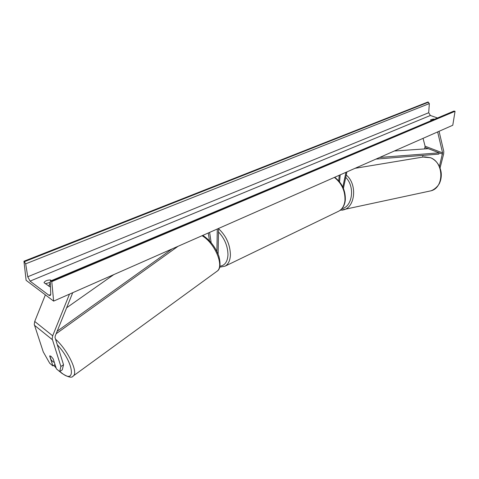 <?xml version="1.0" encoding="UTF-8"?>
<svg xmlns="http://www.w3.org/2000/svg" width="479" height="479" viewBox="0 0 479 479"><rect width="100%" height="100%" fill="white"/><g stroke="black" fill="none" stroke-linecap="round" stroke-linejoin="round"><path stroke-width="0.72" d="M422.658 157.1L423.083 155.358M424.669 148.921L425.083 146.203L423.059 138.347M439.405 166.393L442.596 152.885L437.638 131.923M440.063 167.961L443.656 153.897L443.788 151.424L439.063 131.294M49.834 355.879L51.067 356.328L53.199 358.909L56.42 368.872L59.665 371.59L62.288 369.818L63.539 364.729L55.007 337.461L55.253 335.965L72.724 292.699M63.539 364.729L60.893 366.519L52.175 338.803L52.672 335.803L69.491 294.124M55.013 364.525L52.906 365.932L49.714 363.256L43.248 351.879L34.254 324.397L34.722 321.445L45.367 294.866M48.822 286.232L50.259 282.646M60.893 366.519L59.665 371.59M52.906 365.932L49.666 355.987M209.467 240.817L208.287 232.974M211.149 242.685L209.616 232.387M217.292 229.004L216.903 251.397M218.574 228.441L218.107 254.074M343.413 188.361L346.922 171.895M342.82 187.032L345.946 172.32M340.222 174.847L339.551 181.81M339.246 175.272L338.719 180.822M53.636 301.111L452.775 125.253L455.05 111.296L51.768 281.604L53.636 301.111L26.117 280.329L23.95 261.235L427.939 102.009L429.34 103.578L428.699 112.727L430.37 115.475L437.483 117.984M50.247 282.359L45.427 283.718M51.391 280.646L50.457 279.964C47.17 280.017 45.026 280.922 44.014 282.676L50.451 287.119M23.95 261.235L25.686 263.839L27.752 276.76L30.075 281.113L48.906 295.274L50.199 295.561L50.744 293.968L50.229 281.844L50.517 281.017L51.768 281.604M431.513 120.498L430.537 119.864L433.369 119.014L434.279 119.337M50.582 280.987L453.769 111.122L455.05 111.296M433.369 119.014L433.256 119.762M50.457 279.964L50.558 280.999M49.816 355.831L51.109 359.795L52.989 361.813L54.289 362.286M379.691 157.453L439.213 152.849L428.28 148.67L394.331 151.005M439.213 152.849L438.848 154.106L375.937 159.106M57.175 331.211L172.075 248.93M66.641 307.775L113.78 274.611M56.151 333.743L178.008 246.314M442.53 154.118L425.035 147.43M442.596 152.885L425.083 146.203M52.349 339.677L34.44 325.259M52.672 335.803L34.722 321.445M334.713 177.272C342.126 183.056 345.658 190.678 345.311 200.126C344.73 205.269 342.581 208.928 338.869 211.113C342.329 209.101 344.359 205.569 344.964 200.515C345.311 191.037 341.784 183.337 334.39 177.416M218.574 228.711C226.166 235.812 230.112 244.529 230.417 254.864C230.171 260.414 228.411 264.174 225.142 266.138L338.869 211.113M219.897 266.162C224.855 265.588 227.549 261.797 227.974 254.786C227.806 246.182 224.651 238.572 218.514 231.956M429.4 191.157L430.699 190.876C444.302 188.061 444.195 162.387 430.423 157.711L422.945 157.052L355.053 168.309M346.245 175.045C357.46 183.948 355.382 207.365 343.389 209.892L342.036 210.185M341.832 208.73C352.532 206.694 355.202 186.415 345.742 177.41M30.075 281.113L430.37 115.475M48.906 295.274L50.732 294.483M24.519 261.654L428.501 102.201M51.157 281.155L454.463 111.092M27.752 276.76L428.699 112.727M25.686 263.839L429.34 103.578M57.235 344.7C73.688 362.16 76.646 385.212 61.635 372.925L59.845 371.47M56.079 367.83L53.84 365.309M72.898 376.219L73.335 375.901C78.538 372.536 67.784 350.047 55.48 339.12M202.054 235.716C214.957 243.122 224.543 266.222 217.059 271.21L73.335 375.901C72.018 378.212 68.21 377.356 61.911 373.345L59.731 371.548M219.633 267.216L225.142 266.138M430.657 157.735C436.357 160.393 439.842 165.195 441.117 172.135C441.584 175.913 441.117 179.463 439.71 182.78C439.039 184.828 435.1 189.564 430.699 190.876L340.102 210.329M430.615 157.717L424.358 156.819M53.762 365.363L56.157 368.064M202.803 235.387C210.293 240.362 215.676 247.38 218.951 256.427C220.855 264.414 220.22 269.342 217.059 271.21"/></g></svg>
